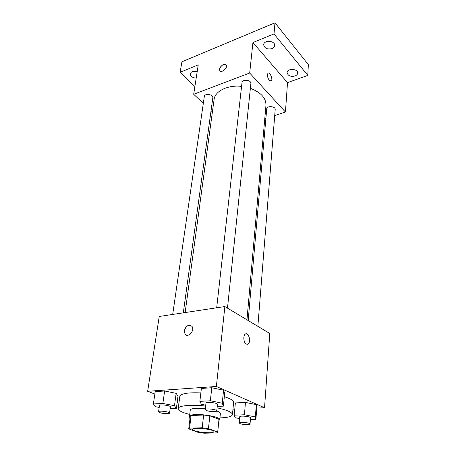 <?xml version="1.0" encoding="UTF-8"?>
<svg xmlns="http://www.w3.org/2000/svg" width="456" height="456" viewBox="0 0 456 456"><rect width="100%" height="100%" fill="white"/><g stroke="black" fill="none" stroke-linecap="round" stroke-linejoin="round"><path stroke-width="0.68" d="M194.723 430.755C193.247 430.236 192.523 429.757 192.546 429.313C192.25 426.816 214.742 429.335 213.898 431.707C214.12 433.496 200.23 432.79 194.723 430.755M204.191 433.2L216.691 432.921L217.723 432.111L208.449 428.617L202.207 427.774L189.565 428.127L188.727 428.857L198.183 432.391L204.191 433.2M202.207 427.774L203.65 415.011L191.104 415.53L189.565 428.127M188.727 428.857L190.26 416.328L191.104 415.53M203.65 415.011L209.834 415.861L208.449 428.617M217.723 432.111L218.994 419.36L209.834 415.861M218.914 420.466L219.758 419.634C220.607 417.36 204.898 414.048 195.481 414.578C191.708 414.766 189.719 415.319 189.508 416.237L190.146 417.24M189.508 416.237L190.272 410.058C190.483 409.1 192.472 408.519 196.228 408.302L205.348 408.65M216.754 410.959C219.211 411.831 220.419 412.657 220.385 413.432L219.758 419.634M218.994 419.36L217.711 431.935M189.725 414.504L183.996 412.765C180.074 411.301 178.153 409.893 178.228 408.547C178.233 405.669 191.035 404.392 205.645 406.051M217.084 407.835C227.139 410.047 232.269 412.309 232.463 414.629C231.933 416.562 227.755 417.65 219.934 417.89M178.228 408.547L179.835 396.344C180.941 393.545 187.952 392.394 200.851 392.907M224.329 396.731C230.542 398.664 233.632 400.545 233.597 402.374L232.463 414.629M217.233 406.433L223.394 406.131L224.671 393.346L223.56 390.228L211.778 387.737L201.375 388.455L199.865 401.365L201.387 404.307L205.741 405.179M250.39 419.657L255.896 419.469L256.819 407.345L256.306 404.649L245.465 402.403L235.359 402.927L234.236 415.165L235.108 417.702L239.582 418.585M256.762 408.097L264.543 407.738L216.378 386.471L147.647 391.299L154.858 394.064M177.139 402.608L178.917 403.292M232.965 409.192L234.794 409.106M170.139 408.77L176.364 408.462L177.982 396.27L176.153 393.351L164.639 390.997L155.217 391.647L153.376 403.959L155.593 406.718L159.207 407.419M264.543 407.738L269.787 333.484L224.871 306.557L159.247 316.47L147.647 391.299M224.871 306.557L216.378 386.471M186.076 334.989L185.022 334.06L184.361 330.742C186.173 325.555 188.716 324.108 191.999 326.388C195.145 330.48 187.826 338.506 185.016 334.054L184.361 330.737C185.569 326.479 187.769 324.718 190.967 325.459M246.268 344.115C243.681 342.918 242.917 335.764 245.203 334.185C248.315 331.381 251.421 341.618 248.178 343.961L246.268 344.115M246.063 333.798C249.107 333.171 250.948 342.023 248.172 343.961L247.3 344.343M185.142 312.56L214.086 99.505C214.873 91.154 227.704 84.736 241.572 86.383M250.372 88.31C260.895 92.397 266.093 98.069 265.962 105.319L246.964 319.798M216.685 307.794L241.993 82.616C242.187 78.882 251.478 79.874 250.868 83.568L227.476 308.119M172.699 314.44L204.316 96.49C204.601 93.041 213.505 94.386 212.821 97.778L183.306 312.833M248.178 320.528L266.72 108.893C266.8 105.513 275.686 106.168 275.202 109.525L257.857 326.331M274.717 115.562L285.439 112.034L249.688 73.017L193.686 94.278L203.319 103.375M211.048 110.677L212.399 111.948M264.765 118.839L265.882 118.469M285.439 112.034L287.519 82.633L307.789 75.405L308.353 64.644L274.979 22.8L274.01 33.926L252.932 42.539L249.688 73.017M274.979 22.8L181.915 61.799L180.12 72.293L194.894 86.48M193.686 94.278L198.24 64.889L180.12 72.293M219.997 70.902L219.564 69.209C219.838 65.995 225.213 62.717 226.279 65.134C227.989 67.921 221.149 73.61 219.758 70.572L219.564 69.204C221.12 65.362 223.28 63.897 226.045 64.809M287.519 82.633L252.932 42.539M269.342 80.41C267.444 77.577 266.982 75.194 267.963 73.256C269.77 71.364 273.235 79.486 271.28 81.008L269.342 80.41M268.236 73.08C270.208 72.133 273.081 79.646 271.274 81.008L270.995 81.179M272.038 48.621C267.233 49.613 264.446 48.313 263.671 44.728C263.859 39.729 275.395 40.641 274.689 45.6C274.518 46.939 273.634 47.948 272.038 48.621M295.003 76.015C290.518 76.893 287.901 75.764 287.143 72.629C287.189 68.109 298.235 68.622 297.688 73.125C297.54 74.413 296.651 75.377 295.003 76.015M307.789 75.405L274.01 33.926M196.188 78.13C192.398 77.799 190.414 76.357 190.237 73.804C191.172 71.467 193.486 70.783 197.18 71.746M189.81 416.938L188.926 416.972L189.981 418.619M189.246 414.379L188.926 416.972M255.896 419.469L255.366 416.949L244.422 414.76L234.236 415.165M239.2 422.946L239.742 416.784C239.582 415.359 250.925 416.488 250.538 417.861L250.042 424.034C250.19 425.049 242.74 424.747 240.112 423.635L239.2 422.946C239.035 421.572 250.429 422.712 250.042 424.034M256.819 407.345L256.306 404.649L255.366 416.949M256.306 404.649L245.465 402.403L244.422 414.76M245.465 402.403L235.359 402.927M176.364 408.462L174.488 405.72L162.86 403.429L153.376 403.959M158.58 411.739L159.48 405.532C159.412 404.073 170.88 405.504 170.401 406.894L169.546 413.102C169.632 414.082 162.803 413.74 159.862 412.623L158.58 411.739C158.5 410.332 170.025 411.762 169.546 413.102M177.982 396.27L176.153 393.351L174.488 405.72M176.153 393.351L164.639 390.997L162.86 403.429M164.639 390.997L155.217 391.647M223.394 406.131L222.249 403.207L210.353 400.778L199.865 401.365M205.24 409.625L205.969 403.121C205.85 401.502 217.905 402.83 217.444 404.387L216.765 410.902C216.885 412.024 209.287 411.717 206.363 410.485L205.24 409.625C205.114 408.069 217.221 409.408 216.765 410.902M224.671 393.346L223.56 390.228L222.249 403.207M223.56 390.228L211.778 387.737L210.353 400.778M211.778 387.737L201.375 388.455"/></g></svg>
